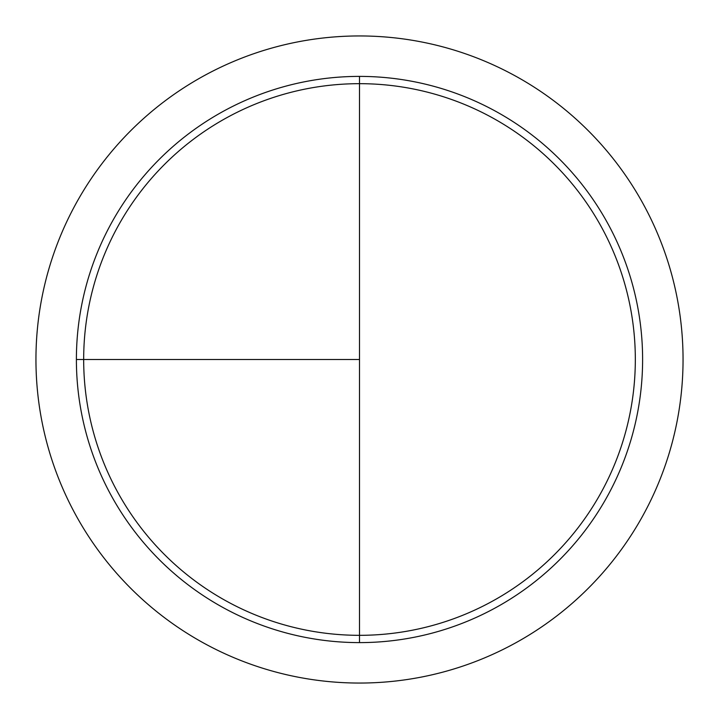 <?xml version="1.0" encoding="UTF-8"?>
<svg xmlns="http://www.w3.org/2000/svg" width="719" height="719" viewBox="0 0 719 719"><rect width="100%" height="100%" fill="white"/><g stroke="black" fill="none" stroke-linecap="round" stroke-linejoin="round"><path stroke-width="1.08" d="M359.5 35.95A323.55 323.55 0 0 0 35.95 359.5A323.55 323.55 0 0 0 359.5 683.05A323.55 323.55 0 0 0 683.05 359.5A323.55 323.55 0 0 0 359.5 35.95M76.394 359.5L359.5 359.5L359.5 76.394L359.5 635.326A275.826 275.826 0 0 1 83.674 359.5A275.826 275.826 0 0 1 359.5 83.674A275.826 275.826 0 0 1 635.326 359.5A275.826 275.826 0 0 1 359.5 635.326L359.5 642.606A283.106 283.106 0 0 1 76.394 359.5A283.106 283.106 0 0 1 359.5 76.394A283.106 283.106 0 0 1 642.606 359.5A283.106 283.106 0 0 1 359.5 642.606"/></g></svg>
